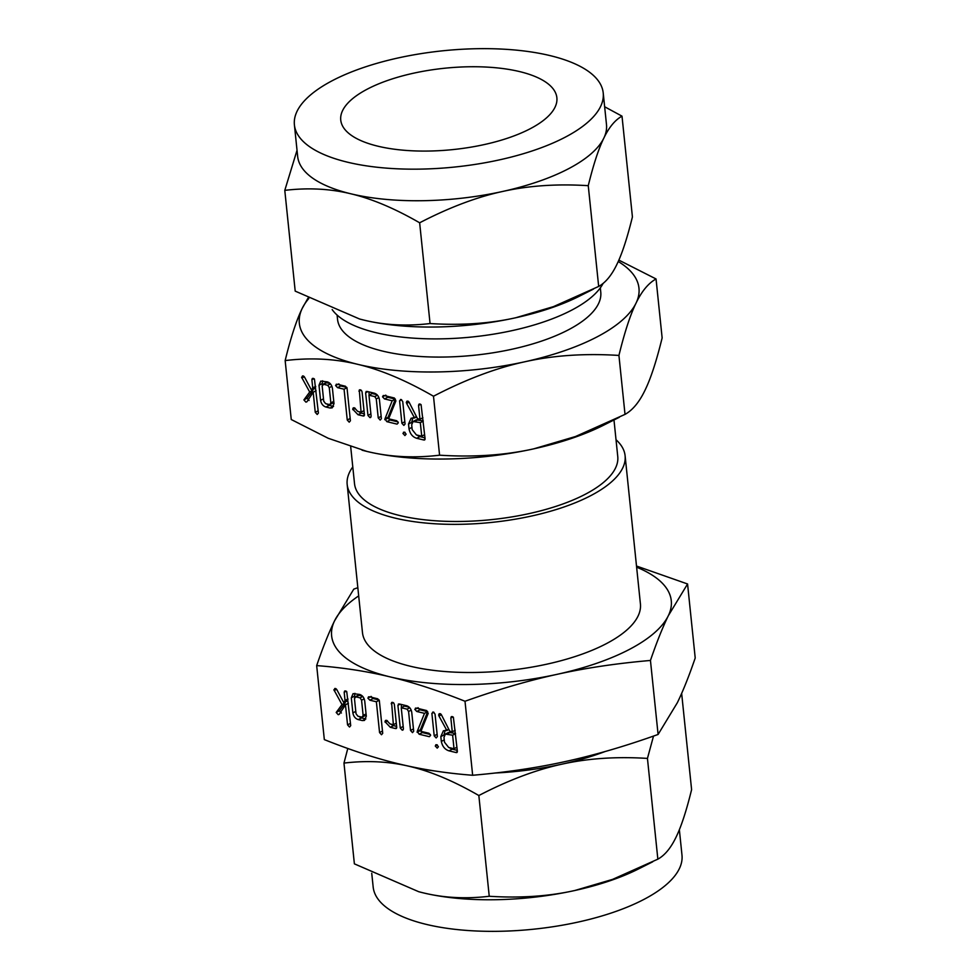 <?xml version="1.0" encoding="UTF-8"?>
<svg xmlns="http://www.w3.org/2000/svg" width="980" height="980" viewBox="0 0 980 980"><rect width="100%" height="100%" fill="white"/><g stroke="black" fill="none" stroke-linecap="round" stroke-linejoin="round"><path stroke-width="1.47" d="M337.573 387.651L335.577 385.52L337.218 384.258L345.45 386.243L347.055 388.313L350.411 420.775L349.211 422.172L347.251 420.016L344.066 389.207L337.573 387.651L340.758 385.973L338.762 383.841M336.177 384.295L337.218 384.258M364.401 415.324L363.163 415.973L358.019 414.736L352.702 409.138L353.155 407.986L354.38 407.827L357.712 411.367L361.081 412.176L359.293 389.991L361.449 390.444L362.073 391.927L364.413 414.577L363.163 415.973L363.997 415.949M353.486 407.803L354.38 407.827M359.635 389.82L360.505 389.856M370.954 417.051L369.926 417.603L367.966 415.434L365.626 392.784L367.255 391.486L374.397 393.201C377.178 394.168 378.868 396.361 379.444 399.791L381.392 418.668L380.191 420.077L378.231 417.897L376.271 398.946L374.776 396.594L368.958 395.197L371.126 416.194L370.526 417.554M366.055 391.51L367.255 391.486M408.525 424.034L411.098 418.227L414.577 417.958L406.651 403.454L406.737 401.347L409.015 402.045L417.492 418.656L419.979 419.256L418.546 405.438L418.926 404.226L421.082 404.679L425.063 438.611L423.826 439.996L416.721 438.293C412.641 437.019 410.069 433.883 409.027 428.885L408.525 424.034L411.71 422.356L412.85 417.774M407.178 401.114L407.974 401.151M419.293 404.03L420.138 404.079M424.646 439.971L423.826 439.996L425.051 439.359M308.774 298.557A170.728 64.251 -5.9 0 0 302.269 308.296A170.728 64.251 -5.9 0 0 357.872 364.364A170.728 64.251 -5.9 0 0 524.753 361.791C496.101 367.99 465.684 379.481 433.491 396.238C405.977 380.399 380.767 369.766 357.872 364.364C334.952 358.754 310.709 357.492 285.156 360.579L291.256 419.526L328.263 438.293L366.863 451.413C389.783 457.023 414.026 458.273 439.579 455.185C473.732 457.354 505.117 455.235 533.757 448.84L575.505 436.517L625.02 414.381C632.639 410.167 639.315 402.106 645.036 390.199C650.769 378.476 656.477 361.057 662.137 337.904L656.049 278.957C648.429 283.171 641.753 291.232 636.032 303.139A170.728 64.251 -5.9 0 0 618.233 261.525M433.491 396.238L439.579 455.185M309.104 400.465L307.083 398.235L303.898 399.913L309.692 392.024L301.595 377.227L303.286 375.989L304.608 377.239L311.542 390.199L312.73 387.921L311.885 379.762L312.277 378.562L314.433 379.027L318.414 413.082L317.214 414.479L315.254 412.323L313.184 392.245L306.911 401.788L305.919 402.143L303.898 399.913L307.328 397.905L312.877 390.346L309.692 392.024M302.44 375.952L303.286 375.989M312.62 378.39L313.49 378.439M386.855 421.67L384.932 418.877L392.196 400.783L384.503 398.934L382.506 396.802L384.148 395.553L394.377 398.002L395.896 400.881L388.631 418.803L396.729 420.738L398.321 422.784L397.072 424.132L386.855 421.67L390.04 419.991L387.994 418.043L384.797 419.722M383.119 395.577L384.148 395.553M404.569 432.18L406.112 434.189L404.912 435.573L402.952 433.43L404.569 432.18L403.503 432.217M405.059 424.034L403.846 425.406L401.898 423.274L399.583 400.832L401.163 399.522L402.743 401.592L405.059 424.034M400.489 399.497L401.163 399.522M326.009 407.043C323.106 406.149 321.293 403.919 320.57 400.355L319.002 385.263L320.779 381.098L327.394 381.894C330.174 382.862 331.853 385.067 332.441 388.497L333.996 403.589L332.22 407.852L330.089 408.023L326.009 407.043L329.194 405.365L326.413 403.834M369.877 700.21L367.868 698.066L369.521 696.817L377.753 698.801L379.358 700.872L382.715 733.334L381.502 734.731L379.554 732.562L376.369 701.766L369.877 700.21L373.062 698.52L371.065 696.388M368.468 696.854L369.521 696.817M396.704 727.883L395.467 728.532L390.31 727.295L384.993 721.684L385.446 720.533L386.684 720.386L390.003 723.914L393.372 724.722L391.596 702.55L393.752 703.003L394.364 704.485L396.704 727.136L395.467 728.532L396.288 728.508M385.789 720.361L386.684 720.386M391.939 702.366L392.809 702.415M403.258 729.61L402.216 730.161L400.269 727.993L397.917 705.343L399.546 704.032L406.7 705.759C409.481 706.727 411.159 708.92 411.747 712.35L413.695 731.215L412.494 732.624L410.534 730.455L408.574 711.505L407.08 709.153L401.249 707.744L403.417 728.74L402.829 730.1M398.358 704.069L399.546 704.032M419.146 734.228L417.223 731.435L424.499 713.342L416.806 711.492L414.81 709.361L416.451 708.099L426.668 710.561L428.187 713.44L420.935 731.35L429.02 733.297L430.612 735.331L429.375 736.691L419.146 734.228L422.343 732.55L420.285 730.59L417.1 732.281M415.422 708.136L416.451 708.099M436.872 744.739L438.415 746.748L437.215 748.12L435.255 745.988L436.872 744.739L435.806 744.763M437.362 736.58L436.137 737.965L434.201 735.821L431.886 713.379L433.466 712.068L435.047 714.138L437.362 736.58M432.78 712.056L433.466 712.068M440.829 736.592L443.389 730.774L446.88 730.517L438.954 716L439.04 713.893L441.306 714.592L449.796 731.215L452.27 731.815L450.849 717.997L451.229 716.784L453.385 717.238L457.354 751.158L456.129 752.554L449.024 750.852C444.945 749.565 442.372 746.429 441.331 741.444L440.829 736.592L444.014 734.914L445.153 730.321M439.469 713.673L440.265 713.71M451.584 716.588L452.442 716.637M456.95 752.53L456.129 752.554L457.341 751.917M316.675 665.604L324.331 739.606C351.318 750.386 376.259 758.495 399.166 763.959C422.074 769.52 446.574 773.281 472.654 775.266L465.01 701.264C438.023 690.496 413.07 682.374 390.175 676.911C367.255 671.361 342.755 667.588 316.675 665.604C322.861 647.523 328.827 632.602 334.56 620.842A170.728 64.251 -5.9 0 0 390.175 676.911A170.728 64.251 -5.9 0 0 557.057 674.338A170.728 64.251 -5.9 0 0 629.907 649.152A170.728 64.251 -5.9 0 0 668.336 615.697A170.728 64.251 -5.9 0 0 636.62 567.175M358.3 719.602C355.397 718.708 353.584 716.478 352.861 712.913L351.305 697.821L353.082 693.644L359.697 694.452C362.478 695.42 364.156 697.613 364.732 701.043L366.3 716.135L364.523 720.398L362.392 720.582L358.3 719.602L361.498 717.923L358.717 716.392M341.408 713.024L339.386 710.794L336.201 712.472L341.996 704.583L333.898 689.773L335.589 688.536L336.912 689.798L343.845 702.758L345.034 700.48L344.188 692.309L344.58 691.12L346.736 691.586L350.718 725.629L349.517 727.038L347.557 724.882L345.474 704.804L339.215 714.346L338.223 714.702L336.201 712.472L339.631 710.463L345.18 702.905L341.996 704.583M334.744 688.511L335.589 688.536M344.911 690.949L345.781 690.998M339.215 714.346L338.223 714.702L339.374 714.089M337.096 315.046L337.537 319.321A132.312 49.796 -5.9 0 0 425.541 356.781A132.312 49.796 -5.9 0 0 568.706 329.66A132.312 49.796 -5.9 0 0 600.765 292.114L600.324 287.851M524.753 361.791A170.728 64.251 -5.9 0 0 597.604 336.606A170.728 64.251 -5.9 0 0 636.032 303.139C630.287 314.849 624.591 332.281 618.931 355.434C584.778 353.266 553.382 355.385 524.753 361.791M618.858 260.117L656.049 278.957M285.156 360.579C290.815 337.426 296.524 320.007 302.269 308.296L307.99 298.153M618.931 355.434L625.02 414.381M332.171 309.594A139.711 52.577 -5.9 0 0 434.899 338.896A139.711 52.577 -5.9 0 0 572.087 309.937A139.711 52.577 -5.9 0 0 603.129 283.379M619.348 417.272L603.472 425.259A170.728 64.251 174.1 0 1 533.757 448.84A170.728 64.251 174.1 0 1 366.863 451.413A170.728 64.251 174.1 0 1 362.11 450.2A170.728 64.251 174.1 0 1 362.073 450.2L362.11 450.2M593.513 289.063L579.082 296.34A155.232 58.42 174.1 0 1 515.688 317.765A155.232 58.42 174.1 0 1 363.948 320.105A155.232 58.42 174.1 0 1 359.623 319.015A155.232 58.42 174.1 0 1 359.587 319.002L363.948 320.105C384.638 325.176 406.676 326.316 430.061 323.547C461.115 325.519 489.657 323.584 515.688 317.765L553.406 306.654L598.67 286.442C605.591 282.608 611.655 275.282 616.861 264.453C622.043 253.881 627.237 238.03 632.418 216.911L622.006 116.154C615.073 119.989 609.009 127.314 603.815 138.143C598.621 148.715 593.439 164.554 588.257 185.686C557.204 183.713 528.661 185.637 502.63 191.468C476.77 197.054 449.11 207.503 419.648 222.791C394.634 208.385 371.714 198.72 350.901 193.807C330.199 188.736 308.173 187.584 284.788 190.365L297.026 150.295M284.788 190.365L295.201 291.121L359.55 318.99M430.061 323.547L419.648 222.791M598.67 286.442L588.257 185.686M604.648 106.759L622.006 116.154M613.982 419.979L617.755 456.521A132.312 49.796 174.1 0 1 585.697 494.055A132.312 49.796 174.1 0 1 442.519 521.188A132.312 49.796 174.1 0 1 354.527 483.728L350.705 446.831M294.404 124.864L297.663 156.445A155.232 58.42 -5.9 0 0 350.901 193.807A155.232 58.42 -5.9 0 0 502.63 191.468A155.232 58.42 -5.9 0 0 568.865 168.56A155.232 58.42 -5.9 0 0 603.815 138.143A155.232 58.42 -5.9 0 0 606.485 124.534L603.215 92.953A155.232 58.42 174.1 0 1 565.607 136.992A155.232 58.42 174.1 0 1 397.647 168.817A155.232 58.42 174.1 0 1 294.404 124.864A155.232 58.42 174.1 0 1 332.012 80.826A155.232 58.42 174.1 0 1 499.984 49A155.232 58.42 174.1 0 1 603.215 92.953M616.028 439.738A139.711 52.577 174.1 0 1 625.105 455.761A139.711 52.577 174.1 0 1 591.259 495.39A139.711 52.577 174.1 0 1 440.094 524.043A139.711 52.577 174.1 0 1 347.177 484.488A139.711 52.577 174.1 0 1 352.788 466.933M625.105 455.761L640.418 603.913A139.711 52.577 174.1 0 1 606.559 643.542A139.711 52.577 174.1 0 1 455.394 672.182A139.711 52.577 174.1 0 1 362.478 632.627L347.177 484.488M530.548 128.564A108.633 40.891 174.1 0 1 412.997 150.834A108.633 40.891 174.1 0 1 340.746 120.075A108.633 40.891 174.1 0 1 367.071 89.254A108.633 40.891 174.1 0 1 484.622 66.983A108.633 40.891 174.1 0 1 556.873 97.743A108.633 40.891 174.1 0 1 530.548 128.564M358.68 595.889A170.728 64.251 -5.9 0 0 334.56 620.842L353.792 589.127L357.835 587.694M636.498 566.036L687.568 583.982L668.336 615.697C662.602 627.457 656.637 642.378 650.451 660.459C616.824 663.362 585.697 667.992 557.057 674.338C528.404 680.598 497.73 689.565 465.01 701.264M472.654 775.266C506.28 772.363 537.42 767.732 566.048 761.386C594.701 755.127 625.375 746.16 658.095 734.461L677.327 702.746C683.072 690.986 689.026 676.065 695.212 657.984L687.568 583.982M658.095 734.461L650.451 660.459M371.738 873.241L373.172 887.047A155.232 58.42 -5.9 0 0 476.403 931A155.232 58.42 -5.9 0 0 644.375 899.175A155.232 58.42 -5.9 0 0 681.982 855.136L679.361 829.705M407.153 765.797A155.232 58.42 -5.9 0 0 410.081 766.532C389.391 761.46 367.353 760.321 343.968 763.089L354.38 863.846L418.73 891.714L423.14 892.829A155.232 58.42 174.1 0 1 418.815 891.739A155.232 58.42 174.1 0 1 418.779 891.727M343.968 763.089L347.79 748.487M495.341 773A155.232 58.42 -5.9 0 0 561.822 764.192A155.232 58.42 -5.9 0 0 605.077 751.538M653.513 736.078L647.449 758.41C616.396 756.45 587.853 758.373 561.822 764.192C535.95 769.79 508.289 780.227 478.84 795.527C453.826 781.109 430.906 771.444 410.081 766.532A155.232 58.42 -5.9 0 0 435.622 771.089M681.651 693.375L691.598 789.635C686.417 810.766 681.235 826.606 676.053 837.177C670.847 848.006 664.783 855.332 657.85 859.166L647.449 758.41M652.705 861.8L638.262 869.064A155.232 58.42 174.1 0 1 574.868 890.489A155.232 58.42 174.1 0 1 423.14 892.829C443.83 897.901 465.868 899.052 489.241 896.271C520.294 898.244 548.837 896.32 574.868 890.489L612.598 879.379L657.85 859.166M478.84 795.527L489.241 896.271M448.889 729.451L446.88 730.517M448.73 729.132L446.353 730.382M440.731 713.893L438.599 715.02M455.198 730.272L452.27 731.815M452.932 716.895L450.849 717.997M457.28 750.386L452.209 749.161L449.024 750.852M452.209 749.161L448.877 747.507M444.246 739.9L441.331 741.444M444.099 735.711L444.014 734.914M455.529 733.457L448.571 732.403L445.386 734.081L443.989 737.352L444.491 742.203L448.668 747.458L454.022 748.745L452.625 735.196L445.386 734.081M456.95 747.201L454.022 748.745M455.553 733.653L452.625 735.196M450.457 732.232L447.272 733.91M437.117 734.289L434.201 735.821M433.92 712.301L431.886 713.379M437.301 744.898L435.255 745.988M420.285 730.59L420.408 729.757L417.223 731.435M420.408 729.757L427.684 711.664L424.499 713.342M427.684 711.664L419.991 709.802L416.806 711.492M419.991 709.802L417.995 707.683M416.966 708.221L414.81 709.361M430.367 734.486L422.343 732.55M403.184 726.45L400.269 727.993M401.518 707.609L401.188 704.436M400.134 704.179L397.917 705.343M413.45 728.912L410.534 730.455M411.196 710.12L408.574 711.505M409.738 707.744L407.08 709.153M409.26 707.229L404.446 706.066L401.249 707.744M396.63 726.364L393.507 725.617L390.31 727.295M393.507 725.617L390.726 724.085M387.541 720.986L385.14 722.248M387.1 720.582L384.993 721.684M396.3 723.191L393.372 724.722M393.262 702.648L391.204 703.738M370.024 696.939L367.868 698.066M382.47 731.019L379.554 732.562M379.236 700.247L376.369 701.766M379.15 699.99L373.062 698.52M355.789 711.37L352.861 712.913M354.625 697.405L354.49 696.143L351.305 697.821M354.49 696.143L354.944 693.35M365.846 718.952L362.392 720.582M365.577 718.904L361.498 717.923M362.257 695.923L358.264 695.249L355.079 696.927L355.924 696.854L354.454 698.507L356.034 713.746L357.921 716.208L362.073 717.201L366.177 715.033M359.109 695.175L355.924 696.854L360.077 697.846L362.735 696.449M364.193 698.826L361.571 700.21L360.077 697.846M366.067 713.918L363.139 715.449L361.571 700.21M362.073 717.201L363.139 715.449M345.18 702.905L344.813 702.244M336.606 689.283L334.156 690.582M335.969 688.683L333.898 689.773M347.986 699.242L347.03 701.08L343.845 702.758M347.949 698.936L345.034 700.48M346.246 691.231L344.188 692.309M350.473 723.338L347.557 724.882M348.402 703.26L345.474 704.804M312.877 390.346L312.51 389.697M304.302 376.724L301.852 378.023M303.665 376.124L301.595 377.227M315.683 386.684L314.727 388.521L311.542 390.199M315.658 386.377L312.73 387.921M313.943 378.672L311.885 379.762M318.182 410.779L315.254 412.323M316.099 390.702L313.184 392.245M387.994 418.043L388.117 417.198L384.932 418.877M388.117 417.198L395.381 399.105L392.196 400.783M395.381 399.105L387.688 397.255L384.503 398.934M387.688 397.255L385.704 395.124M384.662 395.675L382.506 396.802M398.076 421.927L390.04 419.991M405.01 432.352L402.952 433.43M404.826 421.731L401.898 423.274M401.629 399.754L399.583 400.832M416.598 416.904L414.577 417.958M416.427 416.574L414.05 417.835M408.427 401.347L406.296 402.462M422.895 417.713L419.979 419.256M420.641 404.336L418.546 405.438M424.977 437.827L419.906 436.615L416.721 438.293M419.906 436.615L416.586 434.961M411.955 427.341L409.027 428.885M411.796 423.152L411.71 422.356M423.225 420.898L416.28 419.844L413.095 421.523L411.686 424.805L412.188 429.644L416.365 434.899L421.731 436.198L420.322 422.649L413.095 421.523M424.646 434.655L421.731 436.198M423.25 421.106L420.322 422.649M418.154 419.673L414.969 421.351M370.881 413.891L367.966 415.434M369.215 395.05L368.884 391.877M367.831 391.62L365.626 392.784M381.159 416.353L378.231 417.897M378.893 397.562L376.271 398.946M377.447 395.197L374.776 396.594M376.957 394.671L372.143 393.519L368.958 395.197M364.327 413.817L361.204 413.058L358.019 414.736M361.204 413.058L358.423 411.539M355.238 408.427L352.837 409.689M354.809 408.023L352.702 409.138M363.997 410.632L361.081 412.176M360.971 390.101L358.913 391.179M337.72 384.38L335.577 385.52M350.179 418.472L347.251 420.016M346.945 387.7L344.066 389.207M346.859 387.431L340.758 385.973M323.486 398.811L320.57 400.355M322.322 384.846L322.2 383.584L319.002 385.263M322.2 383.584L322.653 380.791M333.543 406.394L330.089 408.023M333.274 406.345L329.194 405.365M329.954 383.376L325.973 382.69L322.788 384.368L323.621 384.295L322.163 385.949L323.731 401.188L325.63 403.65L329.77 404.642L333.886 402.474M326.818 382.616L323.621 384.295L327.773 385.299L330.432 383.891M331.889 386.279L329.268 387.663L327.773 385.299M333.764 401.359L330.848 402.902L329.268 387.663M329.77 404.642L330.848 402.902M441.38 714.726L438.954 716M409.077 402.168L406.651 403.454"/></g></svg>
